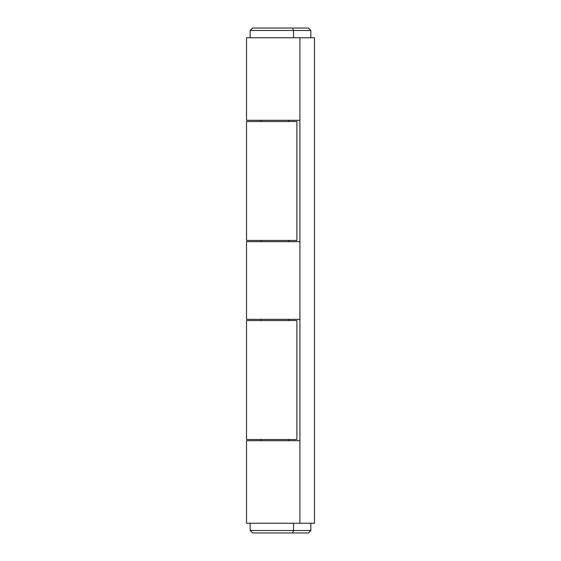 <?xml version="1.0" encoding="UTF-8"?>
<svg xmlns="http://www.w3.org/2000/svg" width="561" height="561" viewBox="0 0 561 561"><rect width="100%" height="100%" fill="white"/><g stroke="black" fill="none" stroke-linecap="round" stroke-linejoin="round"><path stroke-width="0.84" d="M246.517 120.292L246.517 37.762L246.517 120.292L299.918 120.292L246.517 120.292M246.517 319.335L246.517 241.665L246.517 319.335L299.918 319.335L246.517 319.335M246.517 523.238L246.517 440.708L246.517 523.238L299.918 523.238L246.517 523.238M299.918 440.708L246.517 440.708L299.918 440.708M299.918 241.665L246.517 241.665L299.918 241.665M299.918 37.762L246.517 37.762L299.918 37.762L299.918 523.238L299.918 37.762L314.483 37.762L314.483 523.238L299.918 523.238L314.483 523.238L314.483 37.762L299.918 37.762M252.625 532.95L292.519 532.95L293.564 530.524L250.157 530.524L293.564 530.524L293.564 523.238L293.564 530.524L292.519 532.95L308.417 532.95L310.843 530.524L293.564 530.524L310.843 530.524L310.843 523.238M293.564 30.476L310.843 30.476L293.564 30.476L293.564 37.762L293.564 30.476L250.157 30.476L293.564 30.476L292.519 28.05L293.564 30.476M310.843 37.762L310.843 30.476L308.417 28.05L252.625 28.05M288.866 120.292L288.866 121.506L288.866 120.292M288.866 240.445L288.866 241.665L288.866 240.445M288.866 319.335L288.866 320.555L288.866 319.335M288.866 439.494L288.866 440.708L288.866 439.494M250.157 523.238L250.157 530.524L252.583 532.95L308.375 532.95M308.375 28.05L252.583 28.05L250.157 30.476L250.157 37.762M296.909 439.494L296.909 320.555L246.517 320.555L246.517 439.494L296.909 439.494L296.909 320.555L246.517 320.555L246.517 439.494L296.909 439.494M296.909 240.445L296.909 121.506L246.517 121.506L246.517 240.445L296.909 240.445L296.909 121.506L246.517 121.506L246.517 240.445L296.909 240.445M261.082 440.708L261.082 439.494M261.082 320.555L261.082 319.335M261.082 241.665L261.082 240.445M261.082 121.506L261.082 120.292"/></g></svg>
